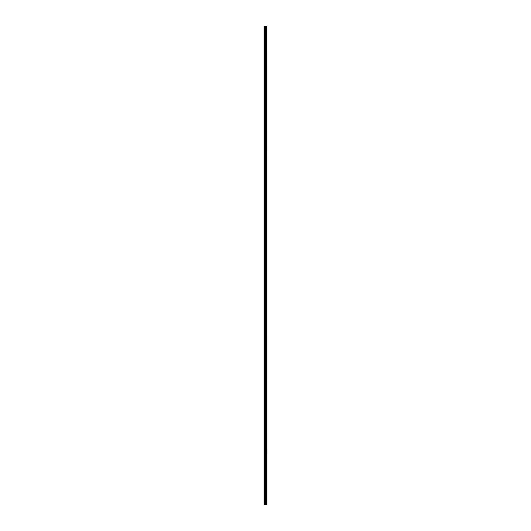 <?xml version="1.0" encoding="UTF-8"?>
<svg xmlns="http://www.w3.org/2000/svg" width="531" height="531" viewBox="0 0 531 531"><rect width="100%" height="100%" fill="white"/><g stroke="black" fill="none" stroke-linecap="round" stroke-linejoin="round"><path stroke-width="0.8" d="M266.602 26.55L266.874 504.45L266.847 26.55L266.927 504.45L266.602 26.55L264.073 26.55L264.073 504.45L264.299 26.55M264.299 504.45L266.602 504.45M266.011 26.55L266.011 504.45L265.991 26.55M266.562 504.45L266.562 26.55M266.277 504.45L266.277 26.55M266.243 504.45L266.243 26.55M265.892 504.45L265.892 26.55M265.759 504.45L265.759 26.55M265.454 504.45L265.454 26.55M265.321 504.45L265.321 26.55M264.996 504.45L264.996 26.55M264.863 504.45L264.863 26.55"/></g></svg>
